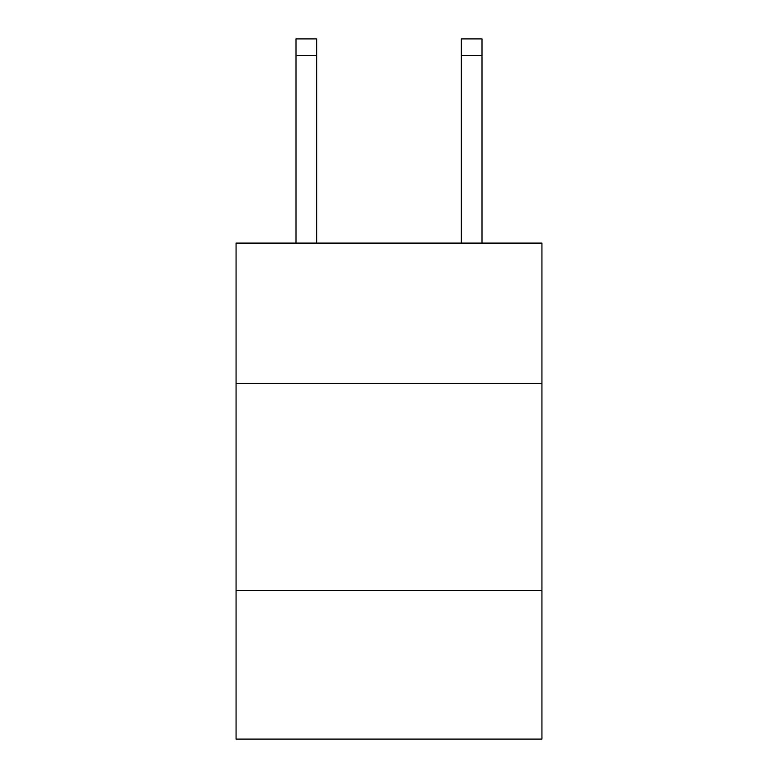 <?xml version="1.0" encoding="UTF-8"?>
<svg xmlns="http://www.w3.org/2000/svg" width="778" height="778" viewBox="0 0 778 778"><rect width="100%" height="100%" fill="white"/><g stroke="black" fill="none" stroke-linecap="round" stroke-linejoin="round"><path stroke-width="1.17" d="M541.935 383.622L541.935 243.086L236.065 243.086L236.065 383.622L541.935 383.622L541.935 739.1L236.065 739.1L236.065 383.622M541.935 590.298L236.065 590.298M316.665 243.086L316.665 55.433L296 55.433L296 38.9L316.665 38.9L316.665 55.433M296 243.086L296 55.433M482 243.086L482 38.9L461.335 38.9L461.335 243.086M316.665 38.9L296 38.9M461.335 55.433L482 55.433"/></g></svg>
